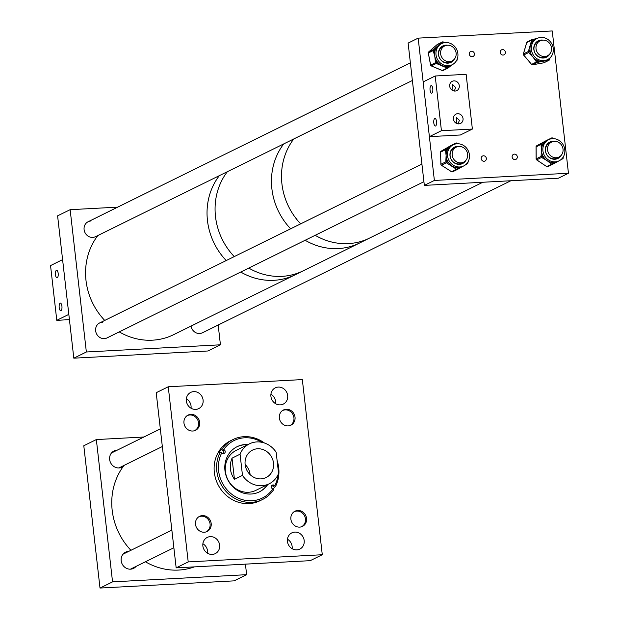 <?xml version="1.0" encoding="UTF-8"?>
<svg xmlns="http://www.w3.org/2000/svg" width="619" height="619" viewBox="0 0 619 619"><rect width="100%" height="100%" fill="white"/><g stroke="black" fill="none" stroke-linecap="round" stroke-linejoin="round"><path stroke-width="0.93" d="M294.799 532.1A9.045 8.279 63.8 0 0 291.812 532.882A9.045 8.279 63.8 0 0 287.773 543.08A9.045 8.279 63.8 0 0 296.826 549.881A9.045 8.279 63.8 0 0 299.813 549.099A9.045 8.279 63.8 0 0 303.852 538.901A9.045 8.279 63.8 0 0 294.799 532.1M210.228 536.634A9.045 8.279 63.8 0 0 207.249 537.416A9.045 8.279 63.8 0 0 203.202 547.614A9.045 8.279 63.8 0 0 212.255 554.415A9.045 8.279 63.8 0 0 215.242 553.641A9.045 8.279 63.8 0 0 219.281 543.436A9.045 8.279 63.8 0 0 210.228 536.634M286.241 409.26A8.465 7.753 63.8 0 0 283.448 409.987A8.465 7.753 63.8 0 0 279.664 419.543A8.465 7.753 63.8 0 0 288.137 425.903A8.465 7.753 63.8 0 0 290.93 425.176A8.465 7.753 63.8 0 0 294.714 415.628A8.465 7.753 63.8 0 0 286.241 409.26M278.279 387.084A9.045 8.279 63.8 0 0 275.293 387.858A9.045 8.279 63.8 0 0 271.254 398.063A9.045 8.279 63.8 0 0 280.306 404.865A9.045 8.279 63.8 0 0 283.293 404.083A9.045 8.279 63.8 0 0 287.332 393.877A9.045 8.279 63.8 0 0 278.279 387.084M190.861 414.374A8.465 7.753 63.8 0 0 188.068 415.101A8.465 7.753 63.8 0 0 184.284 424.657A8.465 7.753 63.8 0 0 192.757 431.017A8.465 7.753 63.8 0 0 195.558 430.29A8.465 7.753 63.8 0 0 199.341 420.742A8.465 7.753 63.8 0 0 190.861 414.374M193.708 391.618A9.045 8.279 63.8 0 0 190.722 392.4A9.045 8.279 63.8 0 0 186.683 402.598A9.045 8.279 63.8 0 0 195.736 409.399A9.045 8.279 63.8 0 0 198.722 408.617A9.045 8.279 63.8 0 0 202.761 398.419A9.045 8.279 63.8 0 0 193.708 391.618M202.398 515.596A8.465 7.753 63.8 0 0 199.604 516.323A8.465 7.753 63.8 0 0 195.821 525.871A8.465 7.753 63.8 0 0 204.293 532.232A8.465 7.753 63.8 0 0 207.086 531.512A8.465 7.753 63.8 0 0 210.87 521.956A8.465 7.753 63.8 0 0 202.398 515.596M297.778 510.482A8.465 7.753 63.8 0 0 294.977 511.209A8.465 7.753 63.8 0 0 291.201 520.757A8.465 7.753 63.8 0 0 299.673 527.117A8.465 7.753 63.8 0 0 302.467 526.39A8.465 7.753 63.8 0 0 306.25 516.842A8.465 7.753 63.8 0 0 297.778 510.482M176.16 567.855L310.235 560.667L322.282 554.725L188.207 561.913L168.252 386.774L156.205 392.709L176.16 567.855L188.207 561.913M322.282 554.725L302.327 379.586L168.252 386.774M191.039 408.223A9.045 8.279 63.8 0 0 186.358 398.729M275.61 403.689A9.045 8.279 63.8 0 0 270.929 394.195M207.558 553.239A9.045 8.279 63.8 0 0 202.877 543.745M292.129 548.705A9.045 8.279 63.8 0 0 287.448 539.211M236.891 446.794A25.193 23.073 -116.2 0 1 247.6 444.767M267.795 484.476A25.193 23.073 -116.2 0 1 259.415 491.865A25.193 23.073 -116.2 0 1 236.133 489.544A25.193 23.073 -116.2 0 1 224.79 466.927A25.193 23.073 -116.2 0 1 237.139 446.67A25.193 23.073 -116.2 0 1 248.095 444.519M269.172 483.803L255.879 490.356A22.276 20.396 -116.2 0 1 235.29 488.306A22.276 20.396 -116.2 0 1 225.262 468.304A22.276 20.396 -116.2 0 1 236.179 450.392L249.472 443.838A22.276 20.396 63.8 0 0 240.064 454.191L232.032 458.153C229.076 465.573 229.881 472.637 234.446 479.346L242.478 475.392A22.276 20.396 63.8 0 0 261.814 485.714A22.276 20.396 63.8 0 0 269.172 483.803A22.276 20.396 63.8 0 0 278.581 473.45L276.159 452.257A22.276 20.396 63.8 0 0 256.831 441.927A22.276 20.396 63.8 0 0 249.472 443.838M277.111 460.575A33.411 30.594 -116.2 0 1 275.416 486.704L274.395 487.207L272.77 486.062L274.302 485.311A2.097 1.919 63.8 0 0 271.339 486.797A2.097 1.919 63.8 0 0 272.283 488.677L272.793 489.049A32.033 29.333 -116.2 0 1 232.837 495.045A32.033 29.333 -116.2 0 1 221.749 452.853L222.26 453.216A2.097 1.919 63.8 0 0 225.223 451.731A2.097 1.919 63.8 0 0 224.279 449.851L223.761 449.487A32.033 29.333 -116.2 0 1 261.984 442.33M223.761 449.487L222.159 448.945A33.411 30.594 -116.2 0 1 233.007 439.544A33.411 30.594 -116.2 0 1 263.887 442.616A33.411 30.594 -116.2 0 1 264.414 442.995M272.793 489.049L273.405 490.078A33.411 30.594 -116.2 0 1 262.557 499.479A33.411 30.594 -116.2 0 1 231.676 496.407A33.411 30.594 -116.2 0 1 220.14 452.319L219.118 452.822A33.411 30.594 -116.2 0 1 221.13 449.456L222.159 448.945M262.557 499.479L260.042 500.717A33.411 30.594 -116.2 0 1 229.162 497.645A33.411 30.594 -116.2 0 1 214.112 467.647A33.411 30.594 -116.2 0 1 230.492 440.782L233.007 439.544M274.395 487.207A33.411 30.594 -116.2 0 1 273.072 489.521M221.749 452.853L220.14 452.319M274.302 485.311L275.416 486.704M277.784 466.486A32.033 29.333 -116.2 0 1 278.055 468.869M277.985 474.804A32.033 29.333 -116.2 0 1 274.813 485.675M267.3 484.723A25.193 23.073 -116.2 0 1 259.168 491.981M271.695 485.691A2.097 1.919 -116.2 0 1 272.77 486.062M221.13 449.456L222.755 450.601A2.097 1.919 -116.2 0 1 223.335 453.595M257.605 448.767A15.313 14.02 63.8 0 0 252.552 450.083A15.313 14.02 63.8 0 0 245.704 467.36A15.313 14.02 63.8 0 0 261.04 478.874A15.313 14.02 63.8 0 0 266.093 477.559A15.313 14.02 63.8 0 0 272.94 460.281A15.313 14.02 63.8 0 0 257.605 448.767M242.478 475.392L240.064 454.191M234.446 479.346L232.032 458.153M250.138 474.657A15.313 14.02 63.8 0 0 245.132 464.505M482.843 182.257L369.535 238.106A64.043 58.643 -116.2 0 1 337.525 243.143A64.043 58.643 -116.2 0 1 315.172 235.321A64.043 58.643 -116.2 0 0 348.389 243.607A64.043 58.643 -116.2 0 0 369.535 238.106L359.5 243.058A64.043 58.643 -116.2 0 1 338.353 248.559A64.043 58.643 -116.2 0 1 305.128 240.273A64.043 58.643 -116.2 0 0 341.696 248.273A64.043 58.643 -116.2 0 0 359.5 243.058L303.117 270.851A64.043 58.643 -116.2 0 1 281.97 276.353A64.043 58.643 -116.2 0 1 248.745 268.066A64.043 58.643 -116.2 0 0 285.313 276.066A64.043 58.643 -116.2 0 0 303.117 270.851L295.085 274.805A64.043 58.643 -116.2 0 1 273.938 280.306A64.043 58.643 -116.2 0 1 240.714 272.02A64.043 58.643 -116.2 0 0 289.808 277.064A64.043 58.643 -116.2 0 0 295.085 274.805L173.606 334.686A64.043 58.643 -116.2 0 1 168.329 336.945A64.043 58.643 -116.2 0 1 119.243 331.9M234.245 256.583A64.043 58.643 -116.2 0 1 227.366 171.703A64.043 58.643 -116.2 0 0 234.245 256.583M226.214 260.545A64.043 58.643 -116.2 0 1 219.335 175.657A64.043 58.643 -116.2 0 0 226.214 260.545M290.636 228.79A64.043 58.643 -116.2 0 1 283.75 143.91A64.043 58.643 -116.2 0 0 290.636 228.79M300.672 223.846A64.043 58.643 -116.2 0 1 293.793 138.958A64.043 58.643 -116.2 0 0 300.672 223.846M503.108 55.068A2.786 2.553 -116.2 0 1 501.56 49.83A2.786 2.553 -116.2 0 1 505.266 51.687A2.786 2.553 -116.2 0 1 503.108 55.068M472.165 56.724A2.786 2.553 -116.2 0 1 470.618 51.493A2.786 2.553 -116.2 0 1 474.332 53.342A2.786 2.553 -116.2 0 1 472.165 56.724M484.073 161.257A2.786 2.553 -116.2 0 1 482.534 156.027A2.786 2.553 -116.2 0 1 486.24 157.876A2.786 2.553 -116.2 0 1 484.073 161.257M515.016 159.601A2.786 2.553 -116.2 0 1 513.476 154.363A2.786 2.553 -116.2 0 1 517.182 156.22A2.786 2.553 -116.2 0 1 515.016 159.601M418.165 38.138L552.241 30.95L568.451 173.25L558.415 178.202L424.34 185.391L408.122 43.09L418.165 38.138L434.376 180.446L424.34 185.391M568.451 173.25L434.376 180.446M438.732 61.266A11.807 10.809 63.8 0 0 452.164 64.74A11.807 10.809 63.8 0 0 455.158 47.036A11.807 10.809 63.8 0 0 441.726 43.562A11.807 10.809 63.8 0 0 438.732 61.266M448.303 67.858L449.046 67.216A1.114 0.433 -130.9 0 0 449.084 67.185A1.114 0.433 -130.9 0 0 448.76 66.148L447.947 66.852L446.91 66.419L446.183 67.633L437.316 63.904L438.043 62.689L437.006 62.256L436.782 61.119L435.366 61.467L434.817 56.383A11.807 10.809 63.8 0 0 436.782 61.119A11.807 10.809 63.8 0 0 437.385 61.931A11.807 10.809 63.8 0 0 438.043 62.689A11.807 10.809 63.8 0 0 442.152 65.568A11.807 10.809 63.8 0 0 446.91 66.419A11.807 10.809 63.8 0 0 448.76 66.148A11.807 10.809 63.8 0 0 450.818 65.405L452.164 64.74M446.245 45.396A9.153 8.38 63.8 0 0 442.647 46.069M447.537 45.226A9.153 8.38 63.8 0 0 442.894 45.938A9.153 8.38 63.8 0 0 440.573 59.664A9.153 8.38 63.8 0 0 450.996 62.364A9.153 8.38 63.8 0 0 454.377 59.115M443.877 46.348A8.465 7.753 63.8 0 0 442.701 46.804A8.465 7.753 63.8 0 0 440.558 59.501A8.465 7.753 63.8 0 0 450.183 61.985A8.465 7.753 63.8 0 0 451.259 61.335M441.726 43.562L440.372 44.228A11.807 10.809 63.8 0 0 438.26 45.628A11.807 10.809 63.8 0 0 435.466 49.512A11.807 10.809 63.8 0 0 434.878 51.354A11.807 10.809 63.8 0 0 434.817 56.383L433.462 51.702L434.878 51.354L434.654 50.216A1.114 0.433 -130.9 0 0 433.563 49.551L441.339 42.812A1.114 0.433 49.1 0 1 442.283 43.307M444.372 42.463L444.782 42.626M451.8 64.918L449.146 67.131M450.74 62.48A9.153 8.38 63.8 0 0 453.464 60.035M437.316 63.904L436.279 63.471L431.342 65.9L442.283 70.496L447.22 68.067L447.947 66.852A1.114 0.433 49.1 0 1 448.272 67.889L451.824 64.91M433.462 51.702L433.238 50.565L435.466 49.512A1.114 0.433 -130.9 0 0 434.376 48.847M444.396 42.688L443.343 42.03M544.294 143.801A11.807 10.809 63.8 0 0 545.973 157.768A11.807 10.809 63.8 0 0 559.073 160.839A11.807 10.809 63.8 0 0 563.422 156.7A11.807 10.809 63.8 0 0 561.735 142.741A11.807 10.809 63.8 0 0 548.635 139.662A11.807 10.809 63.8 0 0 544.294 143.801M558.059 161.335L553.626 163.718A1.114 0.449 -118.4 0 0 553.502 162.534L552.566 163.045L551.614 162.402L550.701 163.517L547.049 160.584L542.592 158.046L543.505 156.932L542.561 156.298L542.554 155.152L541.114 155.276L541.493 150.162L541.068 145.45L542.507 145.318L542.507 144.173L543.443 143.662A1.114 0.449 -118.4 0 0 542.523 142.881L546.956 140.498A11.807 10.809 63.8 0 0 543.443 143.662A11.807 10.809 63.8 0 0 542.94 144.467A11.807 10.809 63.8 0 0 542.507 145.318A11.807 10.809 63.8 0 0 541.493 150.162A11.807 10.809 63.8 0 0 542.554 155.152A11.807 10.809 63.8 0 0 543.505 156.932A11.807 10.809 63.8 0 0 547.049 160.584A11.807 10.809 63.8 0 0 551.614 162.402A11.807 10.809 63.8 0 0 553.502 162.534A11.807 10.809 63.8 0 0 557.727 161.505L559.073 160.839M553.154 141.503A9.153 8.38 63.8 0 0 549.556 142.169M554.446 141.333A9.153 8.38 63.8 0 0 549.811 142.045A9.153 8.38 63.8 0 0 546.438 145.248A9.153 8.38 63.8 0 0 547.745 156.081A9.153 8.38 63.8 0 0 557.905 158.464A9.153 8.38 63.8 0 0 561.271 155.253A9.153 8.38 63.8 0 0 561.294 155.222M550.786 142.455A8.465 7.753 63.8 0 0 549.61 142.912A8.465 7.753 63.8 0 0 546.5 145.875A8.465 7.753 63.8 0 0 547.699 155.887A8.465 7.753 63.8 0 0 557.092 158.093A8.465 7.753 63.8 0 0 558.168 157.443M548.635 139.662L547.289 140.327A11.807 10.809 63.8 0 0 546.956 140.498L550.585 138.517A1.114 0.449 61.6 0 1 551.173 138.818M561.688 159.354L560.419 160.042L561.696 159.346A1.114 0.449 61.6 0 1 561.688 159.354L562.632 158.843L561.704 159.346A1.114 0.449 61.6 0 0 561.812 158.851M557.649 158.588A9.153 8.38 63.8 0 0 560.373 156.135M558.021 161.358L553.634 163.71A1.114 0.449 -118.4 0 0 553.634 163.71L552.697 164.213A1.114 1.021 -116.2 0 1 551.645 164.151L550.701 163.517M553.038 47.145A11.807 10.809 63.8 0 0 537.106 38.448A11.807 10.809 63.8 0 0 531.613 50.92A11.807 10.809 63.8 0 0 547.544 59.625A11.807 10.809 63.8 0 0 553.038 47.145M537.106 38.448L535.752 39.113A11.807 10.809 63.8 0 0 534.127 40.119A11.807 10.809 63.8 0 0 532.758 41.38A11.807 10.809 63.8 0 0 530.421 45.605A11.807 10.809 63.8 0 0 530.081 50.603A11.807 10.809 63.8 0 0 530.259 51.586A11.807 10.809 63.8 0 0 530.514 52.561A11.807 10.809 63.8 0 0 532.967 57.064L529.361 53.458L530.514 52.561L529.771 51.671L528.371 51.485L531.357 41.194L532.758 41.38L533.067 40.305A1.114 0.433 -100 0 0 532.472 39.407A1.114 0.433 -100 0 0 532.425 39.423A1.114 1.021 -116.2 0 0 531.667 40.119L526.73 42.549L523.434 53.923L528.371 51.485A1.114 1.021 -116.2 0 0 528.611 52.569L523.674 55.006L531.582 64.399L536.518 61.962L532.967 57.064A11.807 10.809 63.8 0 0 536.928 60.182A11.807 10.809 63.8 0 0 538.739 60.879A11.807 10.809 63.8 0 0 543.521 61.165L538.576 62.163A1.114 0.433 -100 0 0 538.739 60.879L536.518 61.962A1.114 1.021 -116.2 0 0 537.516 62.349L532.572 64.786L543.784 62.805L548.72 60.376L543.521 61.165A11.807 10.809 63.8 0 0 546.19 60.291L547.544 59.625M546.12 57.366A9.153 8.38 63.8 0 0 548.836 54.921M542.909 40.111A9.153 8.38 63.8 0 0 538.275 40.823A9.153 8.38 63.8 0 0 534.011 50.503A9.153 8.38 63.8 0 0 546.368 57.242A9.153 8.38 63.8 0 0 549.757 54M539.25 41.233A8.465 7.753 63.8 0 0 538.081 41.69A8.465 7.753 63.8 0 0 534.143 50.634A8.465 7.753 63.8 0 0 545.563 56.871A8.465 7.753 63.8 0 0 546.639 56.221M549.997 57.907L549.842 58.426M533.578 39.221L536.851 38.571L533.532 39.221A1.114 0.433 -100 0 0 533.485 39.237L532.518 39.407M541.625 40.281A9.153 8.38 63.8 0 0 538.027 40.955M529.361 53.458L528.611 52.569L529.771 51.671L530.081 50.603L528.688 50.41M531.357 41.194L531.667 40.119L534.127 40.119A1.114 0.433 -100 0 0 533.532 39.221L532.472 39.407A1.114 1.114 0 0 0 532.17 39.508L527.233 41.937A1.114 1.021 63.8 0 0 526.73 42.549L526.676 42.734M547.854 59.463A1.114 0.433 80 0 1 547.66 60.561M549.525 59.494L549.633 58.24M538.576 62.163L537.516 62.349A1.114 0.433 80 0 0 537.679 61.072L536.928 60.182L535.775 61.072M458.161 143.763A11.807 10.809 63.8 0 0 453.255 144.776A11.807 10.809 63.8 0 0 447.839 157.574A11.807 10.809 63.8 0 0 458.787 166.975A11.807 10.809 63.8 0 0 463.701 165.954A11.807 10.809 63.8 0 0 469.117 153.156A11.807 10.809 63.8 0 0 458.161 143.763M453.255 144.776L451.909 145.442A11.807 10.809 63.8 0 0 451.352 145.744A11.807 10.809 63.8 0 0 447.924 148.993A11.807 10.809 63.8 0 0 447.026 150.672A11.807 10.809 63.8 0 0 446.121 155.555A11.807 10.809 63.8 0 0 447.289 160.522A11.807 10.809 63.8 0 0 448.28 162.286A11.807 10.809 63.8 0 0 451.893 165.846A11.807 10.809 63.8 0 0 456.497 167.556A11.807 10.809 63.8 0 0 457.441 167.641A11.807 10.809 63.8 0 0 458.385 167.641A11.807 10.809 63.8 0 0 462.347 166.619L463.701 165.954M462.269 163.702A9.153 8.38 63.8 0 0 464.993 161.25M457.781 146.618A9.153 8.38 63.8 0 0 457.735 146.61A9.153 8.38 63.8 0 0 454.184 147.283M459.066 146.448A9.153 8.38 63.8 0 0 458.238 146.37A9.153 8.38 63.8 0 0 454.431 147.16A9.153 8.38 63.8 0 0 450.23 157.079A9.153 8.38 63.8 0 0 458.718 164.368A9.153 8.38 63.8 0 0 462.525 163.578A9.153 8.38 63.8 0 0 465.914 160.336M455.406 147.57A8.465 7.753 63.8 0 0 454.23 148.026A8.465 7.753 63.8 0 0 450.346 157.203A8.465 7.753 63.8 0 0 458.199 163.942A8.465 7.753 63.8 0 0 461.72 163.207A8.465 7.753 63.8 0 0 462.795 162.557M462.904 166.325L457.611 169.335A1.114 1.021 -116.2 0 1 457.549 169.366A1.114 1.114 0 0 0 457.611 169.335A1.114 0.449 -119.9 0 0 457.611 169.335A1.114 0.449 -119.9 0 0 457.456 168.175L456.497 167.556L455.599 168.678L447.382 163.408L448.28 162.286L447.32 161.667L447.289 160.522L445.85 160.669L446.121 155.555L445.587 150.827L447.026 150.672L446.995 149.527L447.924 148.993A1.114 0.449 -119.9 0 0 446.972 148.22L454.926 143.654A1.114 0.449 60.1 0 1 455.553 143.979M466.478 164.244L466.486 164.236A1.114 0.449 60.1 0 1 466.478 164.244L467.415 163.702A1.114 0.449 60.1 0 1 467.407 163.71L466.494 164.228A1.114 0.449 60.1 0 0 466.602 163.795M462.834 166.364L458.54 168.801A1.114 0.449 -119.9 0 0 458.54 168.801L458.54 168.801A1.114 0.449 -119.9 0 0 458.385 167.641L456.559 169.297L455.599 168.678M124.048 465.411A64.043 58.643 63.8 0 0 120.264 470.997A64.043 58.643 63.8 0 0 130.934 550.299M145.426 561.781A64.043 58.643 63.8 0 0 194.366 566.88M117.177 450.175A9.045 8.279 63.8 0 0 117.014 450.183A9.045 8.279 63.8 0 0 114.028 450.957A9.045 8.279 63.8 0 0 109.981 461.163A9.045 8.279 63.8 0 0 119.041 467.956A9.045 8.279 63.8 0 0 122.02 467.183A9.045 8.279 63.8 0 0 123.343 466.355M128.713 551.39A9.045 8.279 63.8 0 0 128.543 551.397A9.045 8.279 63.8 0 0 125.556 552.179A9.045 8.279 63.8 0 0 121.517 562.377A9.045 8.279 63.8 0 0 130.57 569.178A9.045 8.279 63.8 0 0 133.557 568.397A9.045 8.279 63.8 0 0 136.095 566.377M96.34 439.567L83.797 445.75L100.007 588.05L112.55 581.868L96.34 439.567L143.871 437.014M112.55 581.868L246.625 574.68L234.083 580.862L100.007 588.05M246.625 574.68L245.426 564.141M301.414 526.792L301.291 526.846A8.357 7.652 63.8 0 0 301.414 526.792A8.357 7.652 63.8 0 0 305.36 521.477A8.357 7.652 63.8 0 0 302.358 513.05A8.357 7.652 63.8 0 0 294.025 511.805A8.357 7.652 63.8 0 0 293.901 511.867L294.025 511.805M206.034 531.907L205.91 531.961A8.357 7.652 63.8 0 0 206.034 531.907A8.357 7.652 63.8 0 0 209.771 522.482A8.357 7.652 63.8 0 0 201.407 516.2A8.357 7.652 63.8 0 0 198.645 516.919A8.357 7.652 63.8 0 0 198.521 516.981M289.878 425.57L289.762 425.632A8.357 7.652 63.8 0 0 289.878 425.57A8.357 7.652 63.8 0 0 293.615 416.146A8.357 7.652 63.8 0 0 285.251 409.871A8.357 7.652 63.8 0 0 282.496 410.583A8.357 7.652 63.8 0 0 282.365 410.652M194.505 430.685L194.381 430.747A8.357 7.652 63.8 0 0 194.505 430.685A8.357 7.652 63.8 0 0 198.235 421.26A8.357 7.652 63.8 0 0 189.871 414.985A8.357 7.652 63.8 0 0 187.116 415.697A8.357 7.652 63.8 0 0 186.992 415.767L187.116 415.697M104.743 320.425A64.043 58.643 -116.2 0 1 97.864 235.537M102.437 322.205A8.357 7.652 63.8 0 0 99.674 322.917A8.357 7.652 63.8 0 0 95.945 332.341A8.357 7.652 63.8 0 0 104.302 338.624A8.357 7.652 63.8 0 0 107.064 337.904L423.922 181.715M90.9 220.983A8.357 7.652 63.8 0 0 88.146 221.703A8.357 7.652 63.8 0 0 84.408 231.127A8.357 7.652 63.8 0 0 92.773 237.402A8.357 7.652 63.8 0 0 95.527 236.682L412.386 80.493M191.062 326.081A8.357 7.652 63.8 0 0 199.682 333.509A8.357 7.652 63.8 0 0 202.444 332.79L510.876 180.748M86.358 351.994L73.816 358.177L57.606 215.876L70.148 209.686L86.358 351.994L220.434 344.798L207.891 350.988L73.816 358.177M220.434 344.798L218.182 325.029M117.687 207.141L70.148 209.686M544.697 56.538A8.357 7.652 63.8 0 0 547.451 55.818A8.357 7.652 63.8 0 0 551.189 46.394A8.357 7.652 63.8 0 0 542.824 40.119A8.357 7.652 63.8 0 0 540.07 40.831A8.357 7.652 63.8 0 0 536.333 50.255A8.357 7.652 63.8 0 0 544.697 56.538M553.471 157.381A8.357 7.652 63.8 0 0 558.988 157.04A8.357 7.652 63.8 0 0 563.019 149.063A8.357 7.652 63.8 0 0 557.115 141.705A8.357 7.652 63.8 0 0 551.599 142.053A8.357 7.652 63.8 0 0 547.567 150.03A8.357 7.652 63.8 0 0 553.471 157.381M449.317 61.652A8.357 7.652 63.8 0 0 452.079 60.933A8.357 7.652 63.8 0 0 455.808 51.509A8.357 7.652 63.8 0 0 447.444 45.233A8.357 7.652 63.8 0 0 444.69 45.945A8.357 7.652 63.8 0 0 440.952 55.37A8.357 7.652 63.8 0 0 449.317 61.652M460.853 162.867A8.357 7.652 63.8 0 0 463.608 162.155A8.357 7.652 63.8 0 0 467.345 152.731A8.357 7.652 63.8 0 0 458.981 146.448A8.357 7.652 63.8 0 0 456.218 147.167A8.357 7.652 63.8 0 0 452.489 156.592A8.357 7.652 63.8 0 0 460.853 162.867M58.178 273.397A3.784 1.416 86.9 0 1 57.018 277.846A3.784 1.416 86.9 0 1 55.447 274.743A3.784 1.416 86.9 0 1 56.608 270.286A3.784 1.416 86.9 0 1 58.178 273.397M61.923 306.235A3.784 1.416 86.9 0 1 60.755 310.692A3.784 1.416 86.9 0 1 59.192 307.581A3.784 1.416 86.9 0 1 60.353 303.124A3.784 1.416 86.9 0 1 61.923 306.235M69.429 319.652L56.786 320.325L50.549 265.597L62.596 259.655L68.825 314.39L56.786 320.325M457.658 113.718A5.176 4.743 63.8 0 0 455.948 114.159A5.176 4.743 63.8 0 0 453.634 120.001A5.176 4.743 63.8 0 0 458.818 123.893A5.176 4.743 63.8 0 0 460.528 123.452A5.176 4.743 63.8 0 0 462.842 117.61A5.176 4.743 63.8 0 0 457.658 113.718M453.913 80.872A5.176 4.743 63.8 0 0 452.203 81.321A5.176 4.743 63.8 0 0 449.889 87.163A5.176 4.743 63.8 0 0 455.073 91.055A5.176 4.743 63.8 0 0 456.783 90.614A5.176 4.743 63.8 0 0 459.097 84.772A5.176 4.743 63.8 0 0 453.913 80.872M433.803 122.918A3.784 1.416 86.9 0 1 434.964 118.469A3.784 1.416 86.9 0 1 436.534 121.572A3.784 1.416 86.9 0 1 435.374 126.028A3.784 1.416 86.9 0 1 433.803 122.918M458.068 123.877L459.375 120.349L456.335 117.324L456.706 123.514M454.323 91.032L455.638 87.511L452.59 84.478L452.969 90.676M430.066 90.08A3.784 1.416 86.9 0 1 431.226 85.623A3.784 1.416 86.9 0 1 432.789 88.734A3.784 1.416 86.9 0 1 431.629 93.19A3.784 1.416 86.9 0 1 430.066 90.08M466.138 74.326L435.196 75.99L441.432 130.717L472.374 129.062L466.138 74.326M472.374 129.062L460.327 134.996L429.393 136.66L423.156 81.925L435.196 75.99M429.393 136.66L441.432 130.717M222.755 450.601L224.279 449.851M441.339 42.812L437.215 44.545L428.627 51.981L433.563 49.551A1.114 1.021 -116.2 0 0 433.238 50.565L428.302 53.002L430.646 65.034A1.114 1.021 63.8 0 0 431.342 65.9L431.164 65.807M430.677 65.134L435.59 62.604L437.006 62.256L436.279 63.471A1.114 1.021 -116.2 0 1 435.59 62.604L435.366 61.467M443.506 42.889L442.91 43.067M442.105 70.427L442.283 70.496A1.114 1.021 63.8 0 0 443.096 70.481L448.04 68.051A1.114 1.114 0 0 0 448.272 67.889A1.114 0.433 49.1 0 1 448.233 67.92A1.114 1.021 -116.2 0 1 447.22 68.067L446.183 67.633M456.853 59.935A1.114 0.433 49.1 0 1 456.861 60.453A1.114 0.433 49.1 0 1 456.822 60.476L456.327 60.902M457.108 59.362L457.147 59.463A1.114 1.021 -116.2 0 1 456.899 60.399M428.549 52.058A1.114 0.433 -130.9 0 1 428.588 52.011A1.114 0.433 -130.9 0 1 428.627 51.981A1.114 1.021 63.8 0 0 428.302 53.002L430.576 65.103A1.114 1.114 0 0 0 431.234 65.916L442.175 70.512A1.114 1.114 0 0 0 443.096 70.481A1.114 1.021 63.8 0 0 443.297 70.349M437.641 44.336A1.114 1.021 63.8 0 0 437.215 44.545A1.114 0.433 -130.9 0 0 437.176 44.568A1.114 0.433 -130.9 0 0 437.146 44.599M444.883 42.61L443.274 41.945L443.243 42.773A1.114 0.433 -130.9 0 0 442.152 42.107A1.114 1.021 -116.2 0 1 443.165 41.96L443.274 41.945A1.114 1.114 0 0 0 442.353 41.976L437.416 44.413A1.114 1.114 0 0 0 437.176 44.568L428.588 52.011A1.114 1.114 0 0 0 428.224 53.064L428.317 53.095M550.585 138.517L536.642 145.821A1.114 1.021 63.8 0 0 536.124 146.734L536.186 158.859L541.122 156.421L541.114 155.276M541.068 145.45L541.068 144.297A1.114 1.021 -116.2 0 1 541.579 143.391L542.523 142.881M546.647 140.412A1.114 1.021 63.8 0 0 546.585 140.443L536.634 145.829A1.114 0.449 -118.4 0 0 536.627 145.829A1.114 0.449 -118.4 0 0 536.634 145.829L541.579 143.391A1.114 0.449 -118.4 0 1 542.507 144.173L541.068 144.297L536.124 146.889M552.697 138.176L553.394 138.641M563.143 157.164L563.143 157.783M552.62 164.252L547.745 166.658A1.114 1.021 63.8 0 1 547.714 166.673L552.651 164.236A1.114 1.114 0 0 0 552.69 164.221A1.114 0.449 61.6 0 1 552.682 164.221L553.634 163.71M542.592 158.046L541.648 157.404L536.704 159.841L546.709 166.588L551.645 164.151L552.566 163.045A1.114 0.449 61.6 0 1 552.69 164.221M563.213 157.048L563.143 157.93A1.114 1.021 -116.2 0 1 562.648 158.835L562.632 158.843A1.114 1.114 0 0 0 563.22 157.853L562.787 157.69M546.709 166.588A1.114 1.021 63.8 0 0 547.714 166.673A1.114 1.114 0 0 1 546.6 166.596L546.709 166.588M536.193 159.013L536.186 158.859A1.114 1.021 63.8 0 0 536.704 159.841L536.572 159.733M541.648 157.404A1.114 1.021 -116.2 0 1 541.122 156.421L542.561 156.298L541.648 157.404M552.372 138.664A1.114 0.449 -118.4 0 0 551.521 138.006A1.114 1.021 -116.2 0 1 552.566 138.083L552.674 138.068A1.114 1.114 0 0 0 551.56 137.991L546.616 140.428A1.114 1.114 0 0 0 546.577 140.443A1.114 0.449 -118.4 0 0 546.577 140.443A1.114 0.449 -118.4 0 0 546.577 140.451M562.625 157.907A1.114 0.449 61.6 0 1 562.632 158.843M552.527 138.648L552.674 138.068L553.525 138.648M546.569 166.496L536.596 159.849A1.114 1.114 0 0 1 536.108 158.936L536.054 146.811A1.114 1.114 0 0 1 536.634 145.829M548.326 59.192L548.976 58.759M543.126 37.535L543.629 37.45A1.114 0.433 -100 0 1 543.675 37.434L543.103 37.535M523.395 54.124L523.434 53.923A1.114 1.021 63.8 0 0 523.674 55.006L523.62 54.929M527.489 41.86A1.114 1.021 63.8 0 0 527.233 41.937A1.114 1.114 0 0 0 526.661 42.626L523.357 54A1.114 1.114 0 0 0 523.573 55.021L531.582 64.399A1.114 1.021 63.8 0 0 532.572 64.786A1.114 0.433 80 0 1 532.526 64.802A1.114 0.433 80 0 1 532.456 64.794M543.745 37.434A1.114 1.021 -116.2 0 1 544.627 37.829L544.72 37.813A1.114 1.114 0 0 0 543.675 37.434A1.114 0.433 -100 0 1 544.047 37.713M543.683 62.821A1.114 0.433 80 0 0 543.73 62.821A1.114 0.433 80 0 0 543.784 62.805A1.114 1.021 63.8 0 0 544.248 62.573M549.471 59.679A1.114 1.021 -116.2 0 1 548.72 60.376A1.114 0.433 80 0 0 548.883 59.091L549.471 59.679M531.52 64.33L531.481 64.422A1.114 1.114 0 0 0 532.526 64.802L543.73 62.821A1.114 1.114 0 0 0 544.031 62.728L548.968 60.291A1.114 1.114 0 0 0 549.548 59.602L550.074 57.838M456.365 142.997A1.114 1.021 -116.2 0 1 456.892 143.167L457 143.151A1.114 1.114 0 0 0 455.909 143.09A1.114 1.021 -116.2 0 1 456.365 142.997M454.926 143.654L446.972 148.22M457.039 143.26L457.805 143.747M467.879 162.093L467.894 162.635M457.495 169.397L452.659 171.773A1.114 1.021 63.8 0 1 452.605 171.803L457.549 169.366A1.114 1.021 -116.2 0 1 456.559 169.297L451.622 171.734A1.114 1.021 63.8 0 0 452.605 171.803A1.114 1.114 0 0 1 451.514 171.742L441.486 165.227L446.431 162.789A1.114 1.021 -116.2 0 1 445.881 161.822L445.85 160.669M458.524 168.809L457.619 169.327M447.382 163.408L446.431 162.789L447.32 161.667L445.881 161.822L440.945 164.252A1.114 1.021 63.8 0 0 441.486 165.227L441.347 165.118M445.587 150.827L445.556 149.682L440.62 152.112L440.867 164.329A1.114 1.114 0 0 0 441.378 165.234L451.475 171.641M441.084 151.206A1.114 0.449 -119.9 0 1 441.099 151.198A1.114 0.449 -119.9 0 0 441.099 151.198A1.114 1.021 63.8 0 0 440.62 152.112L440.62 152.259M445.556 149.682A1.114 1.021 -116.2 0 1 446.051 148.753A1.114 0.449 -119.9 0 1 446.995 149.527L445.556 149.682M456.745 143.794A1.114 0.449 -119.9 0 0 455.855 143.121A1.114 1.021 -116.2 0 1 455.909 143.09L450.965 145.527A1.114 1.114 0 0 0 450.903 145.558L441.099 151.198A1.114 1.114 0 0 0 440.542 152.189L440.96 164.406M467.894 162.782A1.114 1.021 -116.2 0 1 467.43 163.695A1.114 1.114 0 0 0 467.972 162.704L467.894 162.782M456.853 143.786L457 143.151L457.928 143.755M467.399 162.82A1.114 0.449 60.1 0 1 467.415 163.702M467.577 162.565L467.972 162.704L467.956 161.969M456.319 60.917L456.861 60.453A1.114 1.114 0 0 0 457.224 59.393L457.186 59.176M173.869 547.761L130.408 569.186M171.865 530.119L123.019 554.198M162.34 446.539L118.871 467.964M160.329 428.905L111.482 452.976M547.451 55.818L544.387 57.327M540.07 40.831L537.006 42.34M558.988 157.04L555.924 158.549M551.599 142.053L548.535 143.562M452.079 60.933L449.015 62.442M444.69 45.945L441.626 47.462M410.382 62.859L88.146 221.703M463.608 162.155L460.544 163.664M456.218 147.167L453.154 148.676M421.91 164.081L99.674 322.917"/></g></svg>
